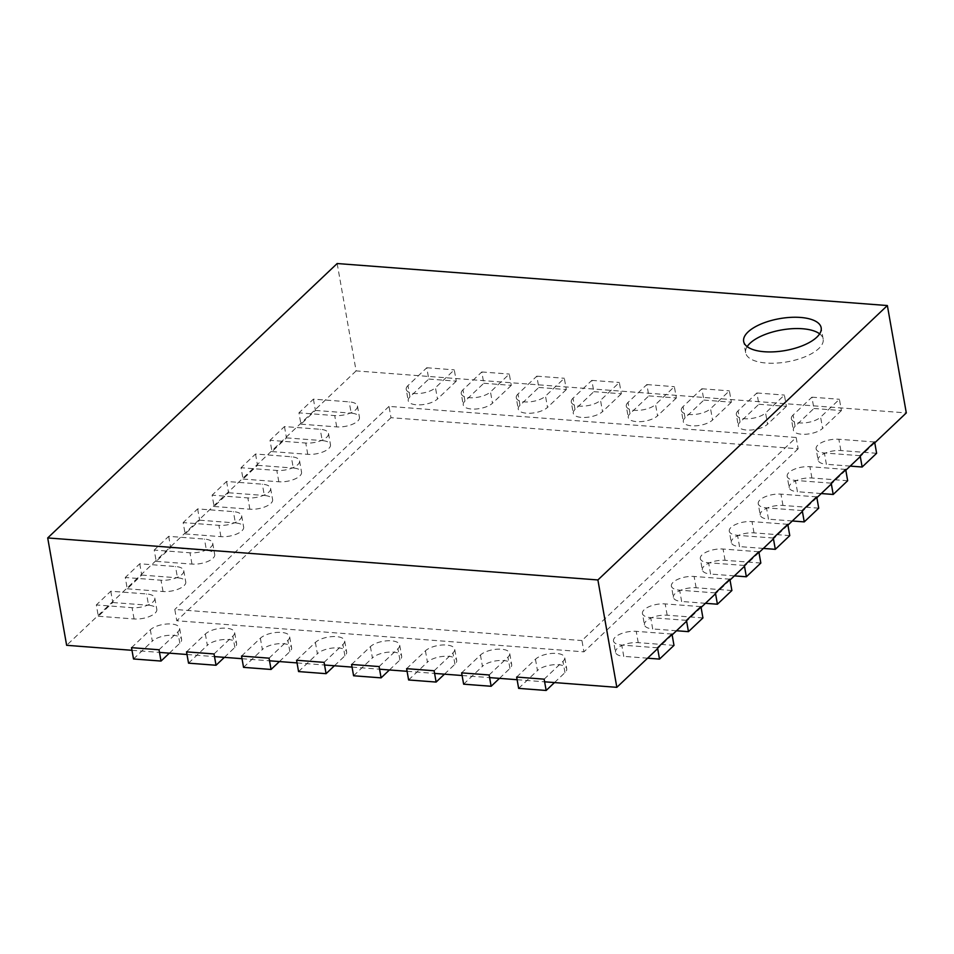 <?xml version="1.0" encoding="UTF-8"?>
<svg xmlns="http://www.w3.org/2000/svg" width="954" height="954" viewBox="0 0 954 954"><rect width="100%" height="100%" fill="white"/><g stroke="black" fill="none" stroke-linecap="round" stroke-linejoin="round"><path stroke-width="0.72" stroke-dasharray="4.77 3.58" d="M337.167 263.531L356.104 370.903L906.3 412.927M356.104 370.903L66.637 645.309M874.77 442.811L860.293 456.537M845.816 470.25L831.351 483.976M816.874 497.69L802.397 511.416M787.921 525.141L773.455 538.855M758.979 552.581L744.502 566.294M730.037 580.02L715.56 593.734M701.083 607.459L686.606 621.173M672.141 634.899L657.664 648.625M131.986 650.306L159.497 652.405M187.008 654.504L214.507 656.602M242.018 658.701L269.529 660.8M297.04 662.911L324.551 665.01M352.062 667.108L379.573 669.207M407.084 671.306L434.595 673.417M462.106 675.515L489.617 677.614M517.116 679.713L544.627 681.812M747.161 346.636A39.352 16.194 -10 0 0 745.646 352.73A39.352 16.194 -10 0 0 766.312 363.045A39.352 16.194 -10 0 0 805.677 356.522A39.352 16.194 -10 0 0 823.159 339.064A39.352 16.194 -10 0 0 819.641 333.852M796.149 437.481L798.14 448.785L390.997 417.685L389.005 406.392L796.149 437.481L581.94 640.539L583.931 651.844L176.788 620.756L174.797 609.451L581.94 640.539M389.005 406.392L174.797 609.451M390.997 417.685L176.788 620.756M798.14 448.785L583.931 651.844M795.087 426.307L793.096 415.014L811.914 397.174L813.905 408.479L795.087 426.307A15.741 6.475 -10 0 0 793.346 430.099A15.741 6.475 -10 0 0 805.665 434.249A15.741 6.475 -10 0 0 822.598 428.418L820.607 417.113A15.741 6.475 -10 0 1 803.673 422.944A15.741 6.475 -10 0 1 791.355 418.794L793.346 430.099M793.096 415.014A15.741 6.475 -10 0 0 791.355 418.794M813.905 408.479L841.416 410.578L839.425 399.273L820.607 417.113M841.416 410.578L822.598 428.418M811.914 397.174L839.425 399.273M516.651 677.066L535.468 659.226A15.741 6.475 -10 0 1 552.402 653.395A15.741 6.475 -10 0 1 564.732 657.544L566.724 668.849A15.741 6.475 -10 0 0 554.393 664.699A15.741 6.475 -10 0 0 537.46 670.531L535.468 659.226M518.642 688.371L537.46 670.531M554.489 682.563L564.971 672.63A15.741 6.475 -10 0 0 566.724 668.849M544.162 679.165L562.979 661.337A15.741 6.475 -10 0 0 564.732 657.544M740.077 422.109L738.074 410.804L756.892 392.976L758.883 404.269L740.077 422.109A15.741 6.475 -10 0 0 738.324 425.889A15.741 6.475 -10 0 0 750.643 430.051A15.741 6.475 -10 0 0 767.576 424.208L765.585 412.903A15.741 6.475 -10 0 1 748.651 418.746A15.741 6.475 -10 0 1 736.333 414.596L738.324 425.889M738.074 410.804A15.741 6.475 -10 0 0 736.333 414.596M758.883 404.269L786.394 406.38L784.403 395.075L765.585 412.903M786.394 406.38L767.576 424.208M756.892 392.976L784.403 395.075M461.629 672.868L480.446 655.028A15.741 6.475 -10 0 1 497.38 649.197A15.741 6.475 -10 0 1 509.71 653.347L511.702 664.652A15.741 6.475 -10 0 0 499.371 660.502A15.741 6.475 -10 0 0 482.438 666.333L480.446 655.028M463.632 684.173L482.438 666.333M499.479 678.366L509.949 668.432A15.741 6.475 -10 0 0 511.702 664.652M489.14 674.967L507.957 657.127A15.741 6.475 -10 0 0 509.71 653.347M685.055 417.912L683.064 406.607L701.87 388.767L703.873 400.072L685.055 417.912A15.741 6.475 -10 0 0 683.302 421.692A15.741 6.475 -10 0 0 695.633 425.842A15.741 6.475 -10 0 0 712.566 420.01L710.563 408.706A15.741 6.475 -10 0 1 693.641 414.537A15.741 6.475 -10 0 1 681.311 410.387L683.302 421.692M683.064 406.607A15.741 6.475 -10 0 0 681.311 410.387M703.873 400.072L731.372 402.171L729.381 390.866L710.563 408.706M731.372 402.171L712.566 420.01M701.87 388.767L729.381 390.866M406.619 668.659L425.436 650.831A15.741 6.475 -10 0 1 442.358 644.999A15.741 6.475 -10 0 1 454.688 649.149L456.68 660.442A15.741 6.475 -10 0 0 444.361 656.292A15.741 6.475 -10 0 0 427.428 662.136L425.436 650.831M408.61 679.963L427.428 662.136M444.457 674.168L454.939 664.234A15.741 6.475 -10 0 0 456.68 660.442M434.13 670.769L452.935 652.93A15.741 6.475 -10 0 0 454.688 649.149M630.034 413.702L628.042 402.409L646.86 384.569L648.851 395.874L630.034 413.702A15.741 6.475 -10 0 0 628.281 417.494A15.741 6.475 -10 0 0 640.611 421.644A15.741 6.475 -10 0 0 657.544 415.813L655.553 404.508A15.741 6.475 -10 0 1 638.62 410.339A15.741 6.475 -10 0 1 626.289 406.189L628.281 417.494M628.042 402.409A15.741 6.475 -10 0 0 626.289 406.189M648.851 395.874L676.362 397.973L674.359 386.668L655.553 404.508M676.362 397.973L657.544 415.813M646.86 384.569L674.359 386.668M351.597 664.461L370.414 646.621A15.741 6.475 -10 0 1 387.348 640.79A15.741 6.475 -10 0 1 399.666 644.94L401.658 656.245A15.741 6.475 -10 0 0 389.339 652.095A15.741 6.475 -10 0 0 372.406 657.926L370.414 646.621M353.588 675.766L372.406 657.926M389.435 669.958L399.917 660.025A15.741 6.475 -10 0 0 401.658 656.245M379.108 666.56L397.925 648.732A15.741 6.475 -10 0 0 399.666 644.94M575.012 409.504L573.02 398.2L591.838 380.372L593.829 391.665L575.012 409.504A15.741 6.475 -10 0 0 573.271 413.285A15.741 6.475 -10 0 0 585.589 417.435A15.741 6.475 -10 0 0 602.523 411.603L600.531 400.298A15.741 6.475 -10 0 1 583.598 406.142A15.741 6.475 -10 0 1 571.267 401.992L573.271 413.285M573.02 398.2A15.741 6.475 -10 0 0 571.267 401.992M593.829 391.665L621.34 393.775L619.349 382.471L600.531 400.298M621.34 393.775L602.523 411.603M591.838 380.372L619.349 382.471M296.575 660.263L315.392 642.424A15.741 6.475 -10 0 1 332.326 636.592A15.741 6.475 -10 0 1 344.644 640.742L346.636 652.047A15.741 6.475 -10 0 0 334.317 647.897A15.741 6.475 -10 0 0 317.384 653.728L315.392 642.424M298.566 671.568L317.384 653.728M334.413 665.761L344.895 655.827A15.741 6.475 -10 0 0 346.636 652.047M324.086 662.362L342.903 644.522A15.741 6.475 -10 0 0 344.644 640.742M519.99 405.307L517.998 394.002L536.816 376.162L538.807 387.467L519.99 405.307A15.741 6.475 -10 0 0 518.249 409.087A15.741 6.475 -10 0 0 530.567 413.237A15.741 6.475 -10 0 0 547.501 407.406L545.509 396.101A15.741 6.475 -10 0 1 528.576 401.932A15.741 6.475 -10 0 1 516.257 397.782L518.249 409.087M517.998 394.002A15.741 6.475 -10 0 0 516.257 397.782M538.807 387.467L566.318 389.566L564.327 378.261L545.509 396.101M566.318 389.566L547.501 407.406M536.816 376.162L564.327 378.261M241.553 656.054L260.37 638.226A15.741 6.475 -10 0 1 277.304 632.383A15.741 6.475 -10 0 1 289.622 636.545L291.626 647.838A15.741 6.475 -10 0 0 279.295 643.688A15.741 6.475 -10 0 0 262.362 649.531L260.37 638.226M243.544 667.359L262.362 649.531M279.391 661.563L289.873 651.63A15.741 6.475 -10 0 0 291.626 647.838M269.064 658.165L287.881 640.325A15.741 6.475 -10 0 0 289.622 636.545M464.968 401.097L462.976 389.804L481.794 371.965L483.785 383.269L464.968 401.097A15.741 6.475 -10 0 0 463.227 404.89A15.741 6.475 -10 0 0 475.545 409.039A15.741 6.475 -10 0 0 492.479 403.208L490.487 391.903A15.741 6.475 -10 0 1 473.554 397.735A15.741 6.475 -10 0 1 461.235 393.585L463.227 404.89M462.976 389.804A15.741 6.475 -10 0 0 461.235 393.585M483.785 383.269L511.296 385.368L509.305 374.063L490.487 391.903M511.296 385.368L492.479 403.208M481.794 371.965L509.305 374.063M186.531 651.856L205.348 634.016A15.741 6.475 -10 0 1 222.282 628.185A15.741 6.475 -10 0 1 234.612 632.335L236.604 643.64A15.741 6.475 -10 0 0 224.273 639.49A15.741 6.475 -10 0 0 207.34 645.321L205.348 634.016M188.534 663.161L207.34 645.321M224.381 657.354L234.851 647.42A15.741 6.475 -10 0 0 236.604 643.64M214.042 653.955L232.859 636.127A15.741 6.475 -10 0 0 234.612 632.335M409.958 396.9L407.966 385.595L426.772 367.755L428.763 379.06L409.958 396.9A15.741 6.475 -10 0 0 408.205 400.68A15.741 6.475 -10 0 0 420.535 404.83A15.741 6.475 -10 0 0 437.469 398.999L435.465 387.694A15.741 6.475 -10 0 1 418.532 393.537A15.741 6.475 -10 0 1 406.213 389.375L408.205 400.68M407.966 385.595A15.741 6.475 -10 0 0 406.213 389.375M428.763 379.06L456.274 381.159L454.283 369.866L435.465 387.694M456.274 381.159L437.469 398.999M426.772 367.755L454.283 369.866M131.521 647.659L150.327 629.819A15.741 6.475 -10 0 1 167.26 623.988A15.741 6.475 -10 0 1 179.59 628.137L181.582 639.442A15.741 6.475 -10 0 0 169.263 635.292A15.741 6.475 -10 0 0 152.33 641.124L150.327 629.819M133.512 658.964L152.33 641.124M169.359 653.156L179.829 643.223A15.741 6.475 -10 0 0 181.582 639.442M159.032 649.757L177.838 631.918A15.741 6.475 -10 0 0 179.59 628.137M860.15 455.714L824.387 452.983A15.741 6.475 -10 0 1 816.123 448.857L818.115 460.162A15.741 6.475 -10 0 0 826.379 464.288L824.387 452.983M850.205 466.101L826.379 464.288M876.619 453.293L840.856 450.562A15.741 6.475 -10 0 0 825.103 453.174A15.741 6.475 -10 0 0 818.115 460.162M874.627 441.988L838.864 439.257A15.741 6.475 -10 0 0 823.111 441.869A15.741 6.475 -10 0 0 816.123 448.857M313.425 399.13L315.416 410.435L300.939 424.16L298.948 412.855L334.711 415.586A15.741 6.475 -10 0 0 350.452 412.975A15.741 6.475 -10 0 0 357.452 405.987A15.741 6.475 -10 0 0 349.188 401.861L313.425 399.13L298.948 412.855M300.939 424.16L336.702 426.891A15.741 6.475 -10 0 0 352.455 424.28A15.741 6.475 -10 0 0 359.443 417.292A15.741 6.475 -10 0 0 351.179 413.165L349.188 401.861M315.416 410.435L351.179 413.165M831.196 483.153L795.433 480.422A15.741 6.475 -10 0 1 787.169 476.296L789.161 487.601A15.741 6.475 -10 0 0 797.437 491.727L795.433 480.422M821.251 493.54L797.437 491.727M847.665 480.733L811.902 478.002A15.741 6.475 -10 0 0 796.161 480.613A15.741 6.475 -10 0 0 789.161 487.601M845.673 469.428L809.91 466.697A15.741 6.475 -10 0 0 794.169 469.308A15.741 6.475 -10 0 0 787.169 476.296M284.471 426.569L286.462 437.874L271.997 451.6L270.006 440.295L305.769 443.026A15.741 6.475 -10 0 0 321.51 440.414A15.741 6.475 -10 0 0 328.498 433.426A15.741 6.475 -10 0 0 320.234 429.3L284.471 426.569L270.006 440.295M271.997 451.6L307.76 454.331A15.741 6.475 -10 0 0 323.501 451.719A15.741 6.475 -10 0 0 330.489 444.731A15.741 6.475 -10 0 0 322.225 440.605L320.234 429.3M286.462 437.874L322.225 440.605M802.254 510.593L766.491 507.862A15.741 6.475 -10 0 1 758.227 503.736L760.219 515.041A15.741 6.475 -10 0 0 768.483 519.167L766.491 507.862M792.309 520.979L768.483 519.167M818.723 508.172L782.96 505.441A15.741 6.475 -10 0 0 767.207 508.053A15.741 6.475 -10 0 0 760.219 515.041M816.731 496.867L780.968 494.136A15.741 6.475 -10 0 0 765.215 496.748A15.741 6.475 -10 0 0 758.227 503.736M255.529 454.009L257.52 465.313L243.043 479.039L241.052 467.734L276.815 470.465A15.741 6.475 -10 0 0 292.568 467.854A15.741 6.475 -10 0 0 299.556 460.877A15.741 6.475 -10 0 0 291.292 456.751L255.529 454.009L241.052 467.734M243.043 479.039L278.806 481.77A15.741 6.475 -10 0 0 294.559 479.158A15.741 6.475 -10 0 0 301.547 472.17A15.741 6.475 -10 0 0 293.283 468.044L291.292 456.751M257.52 465.313L293.283 468.044M773.312 538.032L737.549 535.301A15.741 6.475 -10 0 1 729.285 531.175L731.277 542.48A15.741 6.475 -10 0 0 739.541 546.606L737.549 535.301M763.355 548.419L739.541 546.606M789.769 535.611L754.006 532.881A15.741 6.475 -10 0 0 738.265 535.492A15.741 6.475 -10 0 0 731.277 542.48M787.777 524.318L752.014 521.588A15.741 6.475 -10 0 0 736.273 524.187A15.741 6.475 -10 0 0 729.285 531.175M226.575 481.46L228.578 492.753L214.101 506.479L212.11 495.174L247.873 497.905A15.741 6.475 -10 0 0 263.614 495.293A15.741 6.475 -10 0 0 270.602 488.317A15.741 6.475 -10 0 0 262.338 484.191L226.575 481.46L212.11 495.174M214.101 506.479L249.865 509.209A15.741 6.475 -10 0 0 265.606 506.598A15.741 6.475 -10 0 0 272.605 499.61A15.741 6.475 -10 0 0 264.341 495.484L262.338 484.191M228.578 492.753L264.341 495.484M744.358 565.472L708.595 562.741A15.741 6.475 -10 0 1 700.331 558.615L702.323 569.92A15.741 6.475 -10 0 0 710.587 574.046L708.595 562.741M734.413 575.87L710.587 574.046M760.827 563.051L725.064 560.32A15.741 6.475 -10 0 0 709.311 562.932A15.741 6.475 -10 0 0 702.323 569.92M758.835 551.758L723.072 549.027A15.741 6.475 -10 0 0 707.319 551.639A15.741 6.475 -10 0 0 700.331 558.615M197.633 508.899L199.624 520.204L185.148 533.918L183.156 522.613L218.919 525.344A15.741 6.475 -10 0 0 234.672 522.732A15.741 6.475 -10 0 0 241.66 515.756A15.741 6.475 -10 0 0 233.396 511.63L197.633 508.899L183.156 522.613M185.148 533.918L220.911 536.649A15.741 6.475 -10 0 0 236.664 534.037A15.741 6.475 -10 0 0 243.652 527.061A15.741 6.475 -10 0 0 235.388 522.935L233.396 511.63M199.624 520.204L235.388 522.935M715.417 592.911L679.653 590.18A15.741 6.475 -10 0 1 671.389 586.054L673.381 597.359A15.741 6.475 -10 0 0 681.645 601.485L679.653 590.18M705.459 603.31L681.645 601.485M731.885 590.502L696.122 587.771A15.741 6.475 -10 0 0 680.369 590.371A15.741 6.475 -10 0 0 673.381 597.359M729.882 579.197L694.118 576.466A15.741 6.475 -10 0 0 678.377 579.078A15.741 6.475 -10 0 0 671.389 586.054M168.691 536.339L170.683 547.644L156.206 561.357L154.214 550.053L189.977 552.783A15.741 6.475 -10 0 0 205.718 550.172A15.741 6.475 -10 0 0 212.718 543.196A15.741 6.475 -10 0 0 204.454 539.07L168.691 536.339L154.214 550.053M156.206 561.357L191.969 564.088A15.741 6.475 -10 0 0 207.71 561.477A15.741 6.475 -10 0 0 214.71 554.501A15.741 6.475 -10 0 0 206.446 550.375L204.454 539.07M170.683 547.644L206.446 550.375M686.463 620.35L650.7 617.62A15.741 6.475 -10 0 1 642.436 613.494L644.427 624.798A15.741 6.475 -10 0 0 652.691 628.924L650.7 617.62M676.517 630.749L652.691 628.924M702.931 617.942L667.168 615.211A15.741 6.475 -10 0 0 651.427 617.822A15.741 6.475 -10 0 0 644.427 624.798M700.94 606.637L665.176 603.906A15.741 6.475 -10 0 0 649.424 606.517A15.741 6.475 -10 0 0 642.436 613.494M139.737 563.778L141.729 575.083L127.264 588.797L125.26 577.492L161.023 580.223A15.741 6.475 -10 0 0 176.776 577.623A15.741 6.475 -10 0 0 183.764 570.635A15.741 6.475 -10 0 0 175.5 566.509L139.737 563.778L125.26 577.492M127.264 588.797L163.027 591.528A15.741 6.475 -10 0 0 178.768 588.916A15.741 6.475 -10 0 0 185.756 581.94A15.741 6.475 -10 0 0 177.492 577.814L175.5 566.509M141.729 575.083L177.492 577.814M657.521 647.802L621.758 645.071A15.741 6.475 -10 0 1 613.494 640.933L615.485 652.238A15.741 6.475 -10 0 0 623.749 656.364L621.758 645.071M647.575 658.188L623.749 656.364M673.989 645.381L638.226 642.65A15.741 6.475 -10 0 0 622.473 645.262A15.741 6.475 -10 0 0 615.485 652.238M671.998 634.076L636.235 631.345A15.741 6.475 -10 0 0 620.482 633.957A15.741 6.475 -10 0 0 613.494 640.933M110.795 591.218L112.787 602.523L98.31 616.236L96.318 604.943L132.081 607.674A15.741 6.475 -10 0 0 147.834 605.063A15.741 6.475 -10 0 0 154.822 598.075A15.741 6.475 -10 0 0 146.558 593.948L110.795 591.218L96.318 604.943M98.31 616.236L134.073 618.967A15.741 6.475 -10 0 0 149.826 616.356A15.741 6.475 -10 0 0 156.814 609.379A15.741 6.475 -10 0 0 148.55 605.253L146.558 593.948M112.787 602.523L148.55 605.253M564.971 672.63L562.979 661.337M509.949 668.432L507.957 657.127M454.939 664.234L452.935 652.93M399.917 660.025L397.925 648.732M344.895 655.827L342.903 644.522M289.873 651.63L287.881 640.325M234.851 647.42L232.859 636.127M179.829 643.223L177.838 631.918M840.856 450.562L838.864 439.257M336.702 426.891L334.711 415.586M811.902 478.002L809.91 466.697M307.76 454.331L305.769 443.026M782.96 505.441L780.968 494.136M278.806 481.77L276.815 470.465M754.006 532.881L752.014 521.588M249.865 509.209L247.873 497.905M725.064 560.32L723.072 549.027M220.911 536.649L218.919 525.344M696.122 587.771L694.118 576.466M191.969 564.088L189.977 552.783M667.168 615.211L665.176 603.906M163.027 591.528L161.023 580.223M638.226 642.65L636.235 631.345M134.073 618.967L132.081 607.674M823.159 339.064L821.167 327.759M745.646 352.73L743.655 341.425M357.452 405.987L359.443 417.292M328.498 433.426L330.489 444.731M299.556 460.877L301.547 472.17M270.602 488.317L272.605 499.61M241.66 515.756L243.652 527.061M212.718 543.196L214.71 554.501M183.764 570.635L185.756 581.94M154.822 598.075L156.814 609.379"/><path stroke-width="1.43" d="M47.7 537.937L337.167 263.531L887.363 305.542L597.896 579.949L47.7 537.937L66.637 645.309L131.986 650.306M874.77 442.811L906.3 412.927L887.363 305.542M764.321 351.74A39.352 16.194 -10 0 0 803.685 345.217A39.352 16.194 -10 0 0 821.167 327.759A39.352 16.194 -10 0 0 779.597 318.648A39.352 16.194 -10 0 0 743.655 341.425A39.352 16.194 -10 0 0 764.321 351.74M860.293 456.537L845.816 470.25M831.351 483.976L816.874 497.69M802.397 511.416L787.921 525.141M773.455 538.855L758.979 552.581M744.502 566.294L730.037 580.02M715.56 593.734L701.083 607.459M686.606 621.173L672.141 634.899M657.664 648.625L616.833 687.333L597.896 579.949M159.497 652.405L187.008 654.504M214.507 656.602L242.018 658.701M269.529 660.8L297.04 662.911M324.551 665.01L352.062 667.108M379.573 669.207L407.084 671.306M434.595 673.417L462.106 675.515M489.617 677.614L517.116 679.713M544.627 681.812L616.833 687.333M819.641 333.852A39.352 16.194 -10 0 0 781.588 329.953A39.352 16.194 -10 0 0 747.161 346.636M546.153 690.469L518.642 688.371L516.651 677.066L544.162 679.165L546.153 690.469L554.489 682.563M491.143 686.272L463.632 684.173L461.629 672.868L489.14 674.967L491.143 686.272L499.479 678.366M436.121 682.062L408.61 679.963L406.619 668.659L434.13 670.769L436.121 682.062L444.457 674.168M381.099 677.865L353.588 675.766L351.597 664.461L379.108 666.56L381.099 677.865L389.435 669.958M326.077 673.667L298.566 671.568L296.575 660.263L324.086 662.362L326.077 673.667L334.413 665.761M271.055 669.458L243.544 667.359L241.553 656.054L269.064 658.165L271.055 669.458L279.391 661.563M216.033 665.26L188.534 663.161L186.531 651.856L214.042 653.955L216.033 665.26L224.381 657.354M161.023 661.062L133.512 658.964L131.521 647.659L159.032 649.757L161.023 661.062L169.359 653.156M862.142 467.019L876.619 453.293L874.627 441.988L860.15 455.714L862.142 467.019L850.205 466.101M833.2 494.458L847.665 480.733L845.673 469.428L831.196 483.153L833.2 494.458L821.251 493.54M804.246 521.898L818.723 508.172L816.731 496.867L802.254 510.593L804.246 521.898L792.309 520.979M775.304 549.337L789.769 535.611L787.777 524.318L773.312 538.032L775.304 549.337L763.355 548.419M746.35 576.776L760.827 563.051L758.835 551.758L744.358 565.472L746.35 576.776L734.413 575.87M717.408 604.216L731.885 590.502L729.882 579.197L715.417 592.911L717.408 604.216L705.459 603.31M688.454 631.655L702.931 617.942L700.94 606.637L686.463 620.35L688.454 631.655L676.517 630.749M659.512 659.095L673.989 645.381L671.998 634.076L657.521 647.802L659.512 659.095L647.575 658.188"/></g></svg>
